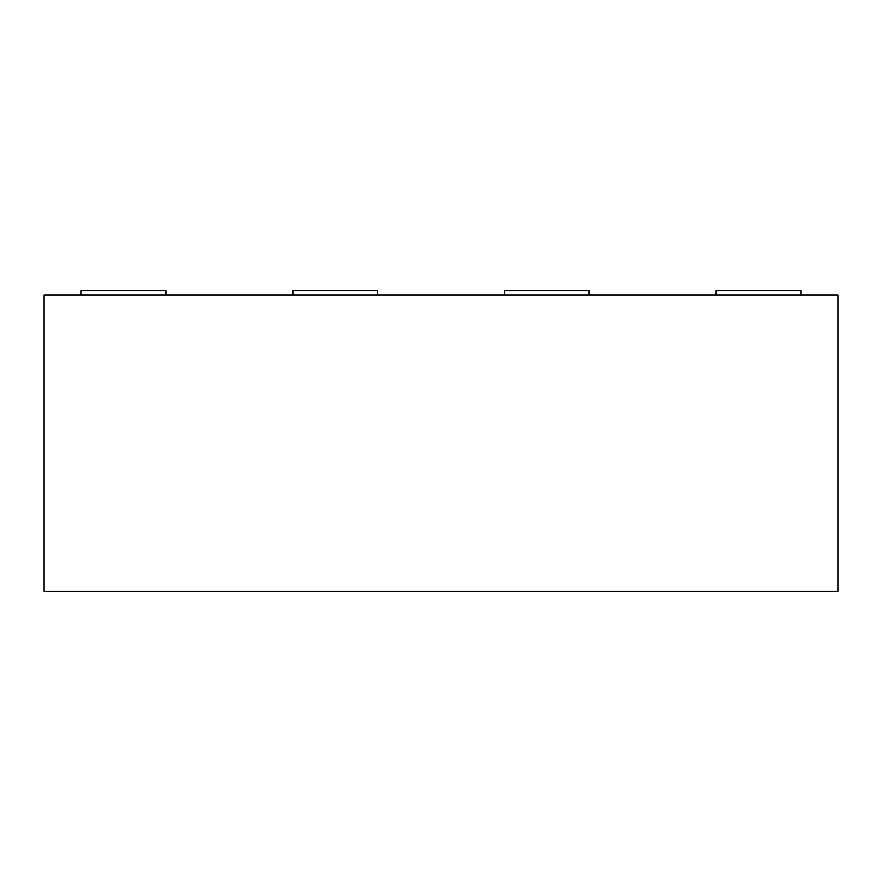 <?xml version="1.0" encoding="UTF-8"?>
<svg xmlns="http://www.w3.org/2000/svg" width="882" height="882" viewBox="0 0 882 882"><rect width="100%" height="100%" fill="white"/><g stroke="black" fill="none" stroke-linecap="round" stroke-linejoin="round"><path stroke-width="0.66" stroke-dasharray="4.41 3.31" d="M81.144 294.952L81.144 290.784L165.816 290.784L81.144 290.784L81.144 294.952L165.816 294.952L165.816 290.784L165.816 294.952L81.144 294.952L165.816 294.952L165.816 290.784L81.144 290.784L81.144 294.952L165.816 294.952M292.824 294.952L292.824 290.784L377.496 290.784L292.824 290.784L292.824 294.952L377.496 294.952L377.496 290.784L377.496 294.952L292.824 294.952L377.496 294.952L377.496 290.784L292.824 290.784L292.824 294.952L377.496 294.952M504.504 294.952L504.504 290.784L589.176 290.784L504.504 290.784L504.504 294.952L589.176 294.952L589.176 290.784L589.176 294.952L504.504 294.952L589.176 294.952L589.176 290.784L504.504 290.784L504.504 294.952L589.176 294.952M716.184 294.952L716.184 290.784L800.856 290.784L716.184 290.784L716.184 294.952L800.856 294.952L800.856 290.784L800.856 294.952L716.184 294.952L800.856 294.952L800.856 290.784L716.184 290.784L716.184 294.952L800.856 294.952M837.9 294.952L837.9 591.216L44.1 591.216L44.1 294.952L837.9 294.952"/><path stroke-width="1.32" d="M81.144 294.952L165.816 294.952L165.816 290.784L81.144 290.784L81.144 294.952L44.1 294.952L44.1 591.216L837.9 591.216L837.9 294.952L800.856 294.952L800.856 290.784L716.184 290.784L716.184 294.952L800.856 294.952M165.816 294.952L716.184 294.952M377.496 294.952L377.496 290.784L292.824 290.784L292.824 294.952M589.176 294.952L589.176 290.784L504.504 290.784L504.504 294.952"/></g></svg>
